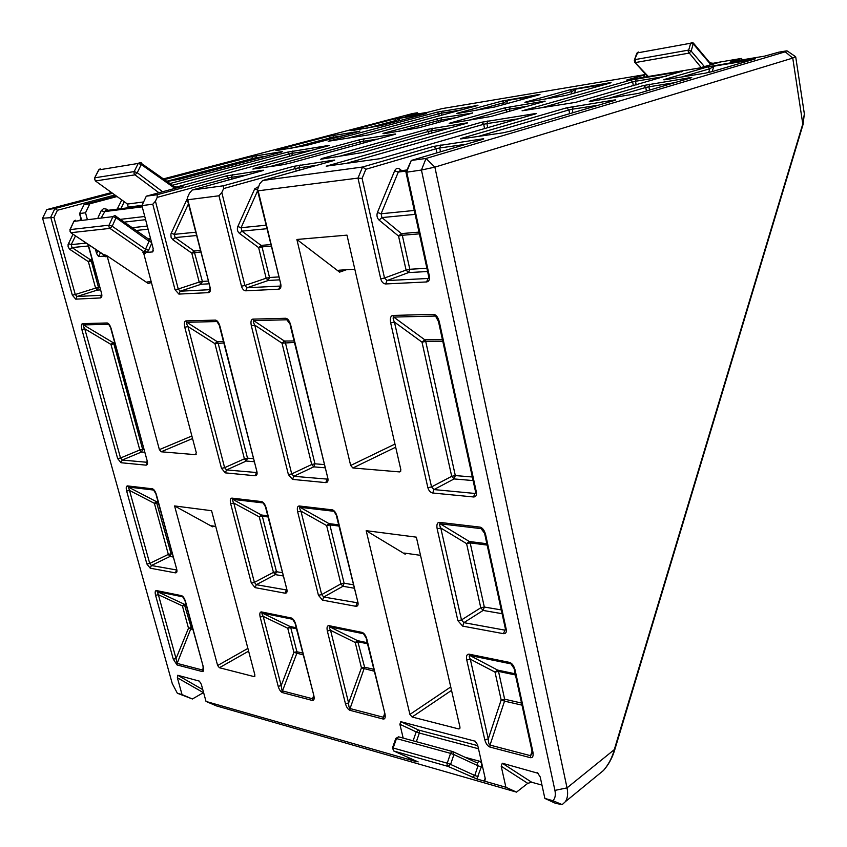 <?xml version="1.0" encoding="UTF-8"?>
<svg xmlns="http://www.w3.org/2000/svg" width="847" height="847" viewBox="0 0 847 847"><rect width="100%" height="100%" fill="white"/><g stroke="black" fill="none" stroke-linecap="round" stroke-linejoin="round"><path stroke-width="1.27" d="M103.599 254.566L106.394 255.371L107.336 256.736L159.384 449.63L191.877 435.983M107.336 256.736L103.599 256.143L103.874 254.915M100.465 252.628L98.644 256.577L103.599 256.143M98.644 256.577L96.611 253.602L95.436 249.251M87.167 218.822L85.526 212.766L79.798 213.497L81.439 219.521M111.423 192.587L46.807 209.601L54.949 208.5L57.427 210.268L53.933 217.435L42.583 218.23L172.259 683.55L177.341 693.238L182.031 694.582L177.372 677.769L177.743 675.271L199.352 681.126L201.332 684.312L206.022 701.443L409.334 759.621L407.873 757.334M403.193 738.086L399.879 724.27L400.79 721.676L418.63 730.061L416.195 731.914L419.339 733.047L416.353 741.665M475.559 741.305L400.79 721.676M475.019 741.051L477.56 744.704L485.267 778.637L484.791 781.22L505.903 787.265L501.202 766.228L502.282 763.211L531.683 782.247L527.755 783.337L516.522 792.125L216.461 705.9L206.022 701.443M538.438 773.396L502.282 763.211M537.443 772.739L540.185 776.879L544.865 798.414L552.922 800.722C555.166 798.446 555.833 795.005 554.923 790.399L421.435 170.025L405.978 172.312L428.582 276.058L429.397 276.26L406.687 171.909L411.282 160.443L426.03 158.463L785.243 51.815L786.545 50.873L778.848 52.165L764.629 56.124L730.717 61.778L741.379 58.443L720.945 61.873L699.484 67.993L626.579 80.105L645.838 74.525M429.397 276.26C429.874 279.605 428.953 281.5 426.623 281.945L385.65 283.957C383.32 283.745 381.679 282.04 380.727 278.832L357.985 178.103L258.155 190.808L280.781 284.116L257.552 190.501M218.971 195.784L221.819 192.587L244.889 285.471L241.48 286.201L218.971 195.784L187.801 199.754L210.204 287.853L187.303 199.521M228.743 179.977L228.245 177.976L157.203 197.383L155.446 201.184L178.241 289.018L175.022 289.716L152.778 204.212L141.915 205.599L153.169 248.563L152.704 251.908L153.423 250.299M192.544 438.534L161.174 451.779L195.519 454.68L196.282 452.69L143.789 253.613L142.825 252.205L144.35 252.078L145.515 249.24L148.585 250.299L147.304 252.374L152.704 251.908M147.304 252.374L146.542 252.014L145.303 253.486L143.789 253.613M161.174 451.779L159.384 449.63M248.616 651.152L219.394 667.732L254.089 676.605L254.905 674.995L211.581 510.709L174.577 505.934L217.637 665.52L247.896 648.421M219.394 667.732L217.637 665.52M451.525 690.379L412.097 717.007L458.703 728.918L459.794 728.611L459.974 727.139L416.343 537.157L366.19 530.677L409.916 714.413L450.742 686.949M412.097 717.007L409.916 714.413M395.687 447.195L352.903 467.978L399.604 471.917L400.515 471.578L400.832 469.619L346.984 235.138L296.873 239.468L350.669 465.469L394.967 444.061M352.903 467.978L350.669 465.469M173.212 188.902L174.09 186.425L176.367 187.071L183.037 186.181L146.298 196.186L157.171 194.715L226.329 175.943L262.591 170.3C264.126 170.109 263.915 170.3 261.935 170.861L192.248 189.993L223.449 185.779L293.538 166.361L295.624 168.511L223.608 188.574L223.449 185.779M293.538 166.361L333.538 160.168C335.274 159.956 335.147 160.136 333.178 160.718L262.665 180.496L362.569 167.018L433.643 146.393L482.017 138.961C484.209 138.675 484.325 138.844 482.388 139.448L411.282 160.443L406.084 172.057M645.785 74.472L442.113 108.607L427.82 112.28L405.11 116.05L417.306 112.767L412.436 113.583L163.693 178.823M116.177 196.038L84.086 204.572L89.824 203.799L116.928 196.578M328.191 141.269L368.879 134.853L477.962 105.409L437.158 112.164L328.191 141.269M326.243 166.171L380.007 158.685L535.336 113.964C536.945 113.477 536.754 113.371 534.764 113.657L481.551 122.254L326.243 166.171M192.248 189.993L189.495 193.105L187.716 197.002L187.187 199.077L187.801 199.754M221.819 192.587L223.608 188.574M89.824 203.799L85.526 212.766M157.203 197.383L157.171 194.715M146.298 196.186L141.915 205.599M152.778 204.212L155.446 201.184M262.665 180.496L259.722 183.788L257.424 189.993L258.155 190.808M787.276 50.989L795.555 56.664L792.75 58.083L434.882 167.134L426.03 158.463L421.435 170.025L434.882 167.134L567.035 787.879C568.189 793.628 567.638 798.234 565.362 801.686L562.196 804.629L552.922 800.722M106.394 255.371L148.289 283.512L146.933 281.998L151.179 281.649M174.577 505.934L212.586 526.802L211.697 525.807L215.71 526.379M296.873 239.468L339.605 272.141L338.408 270.426L338.895 270.214L354.819 269.24M366.19 530.677L405.11 554.171L404.04 553.207L404.612 553.091L420.514 555.346M464.992 757.25L479.307 761.167C481.382 762.046 482.049 763.983 481.297 766.98L476.819 778.954L484.219 781.082L485.172 778.192M476.819 778.954L447.968 766.376L450.593 764.418L474.786 775.46L477.994 765.773L453.907 754.582L452.806 751.596L451.589 751.85L450.551 753.364L453.907 754.582L450.593 764.418L447.227 763.189L450.551 753.364L396.481 738.563L393.156 747.996L447.227 763.189L447.1 765.148L447.968 766.376L393.908 751.067L416.798 761.326M410.509 758.51L410.043 759.844L416.798 761.781M410.043 759.844L409.334 759.621M505.903 787.265L516.522 792.125M484.791 781.22L484.219 781.082M710.22 62.9L713.174 63.271L720.945 61.873M742.501 59.809L741.379 58.443M541.974 785.105L531.683 782.247M418.492 113.837L417.306 112.767M182.031 694.582L192.407 698.987L203.396 692.655L177.372 677.769M562.196 804.629L555.42 803.305L544.865 798.414M177.341 693.238L192.407 698.987M596.235 776.403L603.509 770.452C608.686 764.322 612.286 757.387 614.287 749.637L802.787 123.948L804.354 113.879L803.919 110.999M46.807 209.601L42.583 218.23M802.935 124.89L792.75 58.083L785.243 51.815M614.689 750.008L614.287 749.637L567.035 787.879L554.923 790.399M609.342 83.25L609.607 83.175C611.46 82.635 611.534 82.487 609.84 82.752L570.19 89.718L572.074 91.444L575.907 89.083L574.467 93.032M527.565 102.064L526.569 101.809C524.568 102.381 524.367 102.551 525.976 102.318L565.955 95.425M452.182 123.027L451.123 122.709C448.868 123.355 448.539 123.567 450.117 123.355L490.731 116.515M323.723 158.812L322.527 158.336L320.653 159.257L362.018 152.629M279.214 279.859L268.224 280.484L246.996 287.779L244.889 285.471L266.138 278.208L258.653 247.62L261.088 245.397L270.669 244.592M288.266 320.759L286.826 319.785L290.69 324.994C289.483 320.897 287.874 318.652 285.841 318.26L252.724 319.139C251.008 319.615 250.553 321.849 251.347 325.83L254.735 325.1L291.707 473.918L311.707 464.505L282.03 343.194L284.412 341.045L294.036 340.96M294.385 342.41L282.03 343.194L254.735 325.1C253.306 322.421 252.967 320.928 253.708 320.621L284.412 341.045L285.365 342.484L314.968 463.807L324.009 464.569M334.226 511.726L337.148 516.628C336.005 512.753 334.417 510.497 332.395 509.862L299.15 505.977C297.424 506.167 296.926 508.115 297.668 511.832L300.95 511.133L321.68 594.594L340.907 583.879L326.646 525.574L328.985 523.605L338.631 524.833M338.927 526.051L329.875 524.896L326.646 525.574L300.95 511.133C299.605 508.729 299.319 507.448 300.071 507.3L328.985 523.605L329.875 524.896L344.104 583.212L353.157 584.748M374.12 671.184L361.447 667.87L355.242 642.513L357.561 640.66L367.206 642.682M363.617 633.948L366.857 639.189C365.756 635.462 364.189 633.207 362.167 632.413L328.89 625.637C327.154 625.658 326.635 627.436 327.334 630.983L330.552 630.306C329.271 628.072 329.007 626.918 329.779 626.865L357.561 640.66L364.602 667.214L373.654 669.278M367.471 643.762L358.408 641.846L355.242 642.513L330.552 630.306L348.615 703.01L361.447 667.87L364.602 667.214L350.055 708.547C349.144 707.976 348.657 706.123 348.615 703.01L345.438 703.677C346.508 707.245 348.001 709.458 349.927 710.315L383.215 719.061C385.046 719.177 385.639 717.451 384.972 713.894L366.285 638.892M384.4 713.555L384.654 715.44L383.342 717.24L384.496 714M532.138 751.628L532.318 753.322L530.603 755.693L532.043 751.204M522.006 705.149L504.526 701.136L490.021 745.095C488.92 744.439 488.327 742.396 488.264 738.955L484.759 739.685C485.86 743.602 487.576 746.059 489.894 747.054L530.476 757.705C532.742 757.906 533.568 756.043 532.954 752.147L532.054 751.257L514.256 669.522M511.006 663.963L515.082 669.977C513.938 665.858 512.139 663.349 509.682 662.428L468.984 654.149C466.845 654.117 466.104 656.054 466.761 659.94L470.307 659.188C469.047 656.753 468.899 655.525 469.873 655.483L497.665 670.104L515.177 673.788M515.442 674.974L498.512 671.396L495.019 672.126L470.307 659.188L488.264 738.955L501.17 699.929L504.643 699.199L504.526 701.136L501.17 699.929L495.019 672.126L497.665 670.104L498.512 671.396L504.643 699.199L521.551 703.063M502.102 613.704L483.15 610.433L463.87 622.651L461.477 619.951L457.899 620.703L437.147 528.772L440.789 528.009L461.477 619.951L480.778 607.775L466.591 543.647L469.28 541.487L486.866 543.732M487.152 545.076L470.17 542.895L466.591 543.647L440.789 528.009C439.466 525.362 439.275 523.965 440.239 523.817L469.28 541.487L470.17 542.895L484.315 607.034L501.276 609.914M482.472 529.491L481.075 528.623L485.627 534.669C484.452 530.381 482.621 527.872 480.143 527.13L481.075 528.623L440.239 523.817L439.318 522.355C437.179 522.546 436.459 524.685 437.147 528.772M436.83 317.657L435.813 316.534M435.782 316.524L438.492 321.585L439.318 321.849C438.068 317.286 436.194 314.788 433.706 314.353L392.733 315.433C390.605 315.973 389.916 318.461 390.668 322.876L394.437 322.072C393.008 319.097 392.775 317.434 393.728 317.085L424.771 339.795L442.42 339.636M442.769 341.256L425.713 341.394L422.018 342.177L394.437 322.072L431.536 486.919L451.705 476.332L422.018 342.177L424.771 339.795L425.713 341.394L455.315 475.569L472.33 476.988M415.146 214.376L381.923 217.584L401.351 233.603L398.545 236.08L379.096 220.104C377.031 218.039 376.481 215.487 377.434 212.47L394.649 170.798L398.281 172.079L381.097 213.762L414.289 210.458M436.936 152.873L436.067 148.754L365.862 169.273L362.569 167.018L357.985 178.103L362.093 178.41L384.517 278.017L406.073 270.077L398.545 236.08L402.304 235.275L409.81 269.272L426.877 268.277M464.262 138.442L462.843 137.923C460.101 138.76 459.699 139.056 461.615 138.823L502.631 132.884L511.143 130.957M592.254 101.089L591.005 100.751C588.824 101.418 588.707 101.608 590.666 101.344L638.606 93.329M666.335 79.502L665.17 79.237L707.721 66.892L709.871 68.745L713.915 66.193L712.126 71.624M707.721 66.892L753.904 58.803C755.969 58.485 756.127 58.602 754.391 59.142L753.999 59.258M712.02 71.646L754.391 59.142M538.226 95.055L494.468 107.061M503.372 104.615L504.124 102.635L507.851 100.37L506.559 103.736M474.828 110.639L504.124 102.635L502.356 100.984L538.978 94.525C540.502 94.303 540.322 94.451 538.438 94.991M494.69 106.997L457.634 113.434C456.184 113.636 456.48 113.456 458.502 112.895L459.423 113.138M472.351 113.127L418.937 127.781M419.149 127.728L383.924 133.72M394.3 134.546L290.585 163.005M290.796 162.942L282.993 164.71L252.882 169.072L255.021 168.151L256.101 168.606M208.743 283.83L201.131 284.253L180.178 291.209L178.241 289.018L199.193 282.093L191.793 253.137L194.058 251.03L200.273 250.511M217.658 322.305L217.128 321.796M217.107 321.786L220.019 326.487C218.854 322.612 217.351 320.494 215.53 320.113L185.853 320.897C184.328 321.352 183.968 323.459 184.773 327.228L187.981 326.55C186.562 324.009 186.171 322.601 186.827 322.305L217.171 341.637L223.428 341.585M223.777 342.961L214.947 343.67L187.981 326.55L224.614 467.682L244.402 458.82L214.947 343.67L217.171 341.637L218.103 343.003L247.493 458.163L253.2 458.64M263.385 503.287L266.17 507.999C265.047 504.325 263.576 502.197 261.755 501.604L231.866 498.11C230.32 498.301 229.929 500.164 230.67 503.69L233.783 503.023C232.449 500.736 232.12 499.518 232.787 499.37L261.437 514.997L267.737 515.802M268.023 516.956L262.316 516.225L259.256 516.871L233.783 503.023L254.386 582.397L273.443 572.36L259.256 516.871L261.437 514.997L262.316 516.225L276.482 571.714L282.199 572.688M292.723 619.422L295.762 624.419C294.682 620.883 293.231 618.744 291.4 618.014L261.427 611.915C259.87 611.947 259.447 613.652 260.156 617.029L263.205 616.383C261.924 614.244 261.628 613.143 262.305 613.08L289.886 626.431L296.206 627.765M313.369 695.239L313.665 697.197L312.522 698.743L313.538 696.043M295.762 624.419L313.835 695.514L295.296 624.186M303.099 654.869L293.92 652.381L287.736 628.209L289.886 626.431L290.733 627.574L296.905 651.756L302.644 653.058M312.405 700.469L282.369 692.592L281.193 685.657L293.92 652.381L296.905 651.756L296.789 653.418L282.485 690.898L312.522 698.743L312.405 700.469C314.046 700.554 314.523 698.902 313.835 695.514M282.369 692.592C280.622 691.787 279.224 689.691 278.176 686.292L281.193 685.657L263.205 616.383L287.736 628.209L290.733 627.574L296.461 628.781M192.841 629.543L188.489 628.199L182.401 605.891L184.328 604.25L186.044 604.61M186.298 605.541L182.401 605.891L158.368 594.71L176.049 658.606L188.489 628.199L191.242 627.616L177.139 663.392L176.049 658.606L173.286 659.188L155.573 595.303L158.368 594.71L157.288 591.63L184.328 604.25L191.242 627.616L192.385 627.881M182.772 596.913L185.504 601.518C184.466 598.268 183.174 596.32 181.618 595.674L182.486 596.775L157.288 591.63L156.43 590.55C155.128 590.603 154.842 592.191 155.573 595.303M202.973 666.758L203.344 668.802L202.444 669.998L203.238 668.029M185.154 601.349L203.322 666.949L185.504 601.518M153.646 490.106L156.388 494.659C155.319 491.302 154.016 489.354 152.471 488.825L127.442 485.903C126.161 486.093 125.896 487.808 126.658 491.048L129.506 490.445L128.342 487.057L156.324 501.604L158.04 501.816M158.325 502.885L154.387 503.33L129.506 490.445L149.707 563.414L168.331 554.404L154.387 503.33L156.324 501.604L171.115 553.811L172.259 554.002M144.541 452.266L141.491 452.012L122.212 460.059L120.528 457.994L117.659 458.608L81.831 329.409L84.753 328.784L120.528 457.994L139.808 449.979L110.978 344.422L112.947 342.559L114.641 342.548M114.98 343.797L110.978 344.422L84.753 328.784C83.366 326.466 82.921 325.174 83.451 324.909L112.947 342.559L113.858 343.808L142.645 449.376L143.778 449.471M108.967 324.772L111.201 328.784C110.089 325.259 108.765 323.321 107.23 322.972L108.183 324.285L83.451 324.909L82.508 323.628C81.248 324.041 81.016 325.968 81.831 329.409M88.332 245.99L72.016 247.568L90.385 259.754L88.374 261.67L69.623 249.24L68.12 246.858L68.088 244.476L73.022 234.217M81.132 219.564L79.523 213.666L84.086 204.572L79.586 213.539M167.399 181.47L179.903 179.088M276.63 150.533L306.423 145.44M351.632 130.66L381.701 125.409M425.586 113.742L394.67 118.855L396.248 120.401L399.784 118.284L398.715 120.888M145.303 253.486L144.35 252.078L109.951 228.394L112.206 226.234L145.515 249.24L149.093 241.3L149.061 239.489L150.766 239.362M151.539 242.316L149.093 241.3L116.028 217.7L112.206 226.234L109.072 225.175L112.895 216.652L116.028 217.7L115.721 215.869M104.403 255.275L70.65 232.618L104.975 255.498L105.917 256.853M149.061 239.489L114.811 215.498L112.895 216.652L73.911 221.353L69.909 229.664M70.65 232.618L70.132 229.601L109.072 225.175L108.945 226.932L109.951 228.394L71 232.692L70.015 231.295L70.132 229.601L73.911 221.353L75.616 220.231M100.285 168.902L98.506 170.268L94.663 177.859M142.021 205.366L128.257 207.123L127.495 204.053L95.277 180.856L127.495 204.053L143.609 201.957M175.011 188.415L141.269 164.53L138.22 163.429L98.887 169.887L94.504 178.166L95.277 180.856M174.09 186.425L139.956 162.412L138.22 163.429L134.165 171.592L134.017 173.402L134.959 174.853L95.669 180.93L94.737 179.532L94.885 177.785L134.165 171.592L137.225 172.703L134.959 174.853L158.95 192.767M162.656 191.761L137.225 172.703L141.269 164.53L141.322 162.857M393.072 748.229L393.749 751.003L393.156 747.996L392.468 747.912L393.749 751.003L418.153 761.919M392.489 747.848L395.782 738.489L398.736 736.879L452.573 751.543M638.384 52.027L636.669 53.626L634.424 59.989M709.86 65.208L710.273 63.949L693.502 44.192L690.665 43.229L637.537 52.874L634.308 60.338L634.742 62.255L648.336 76.495M704.535 66.744L691.163 51.106L688.833 53.149L635.695 62.498L635.176 59.586L688.325 50.142L691.163 51.106L693.397 43.059L711.501 64.732M144.509 250.723L146.542 252.014M522.546 110.724L630.644 80.094L682.163 71.264L575.642 102.36L522.07 110.798M148.257 238.907L150.586 238.685M106.235 210.554L106.478 209.167L108.183 210.31M142.031 206.022L105.346 210.638L101.682 217.065M98.072 217.499L101.269 210.638L103.567 208.627L106.478 209.167M693.397 43.059L691.639 42.361L690.665 43.229L688.23 51.741L701.252 67.633M80.147 219.68L80.804 218.346M114.811 195.043L57.427 210.268M53.933 217.435L75.267 294.512L95.595 288.118L88.374 261.67L91.296 261.045L98.506 287.493L99.628 287.429M266.17 507.999L286.889 589.533L265.704 507.829M230.67 503.69L251.315 583.043L255.116 587.638L285.079 593.196C286.762 593.26 287.366 592.042 286.889 589.533M126.658 491.048L146.891 564.007L150.237 568.199L151.38 565.51L176.896 570.02M156.388 494.659L176.769 569.459L156.06 494.542M150.237 568.199L175.403 572.858C176.801 572.9 177.256 571.767 176.769 569.459M111.201 328.784L147.325 461.382C147.844 463.796 147.399 465.056 146.012 465.151L121.026 462.727L117.659 458.608M82.508 323.628L107.23 322.972M88.215 244.412L101.619 293.591C102.169 296.164 101.767 297.615 100.401 297.943L75.722 299.15L72.323 295.148L50.714 217.203L54.949 208.5L112.45 193.328M278.779 289.198L245.683 290.817L246.996 287.779L280.092 286.074L278.779 289.198C280.643 288.806 281.31 287.112 280.781 284.116M241.48 286.201C242.39 289.081 243.788 290.616 245.683 290.817M175.022 289.716L178.897 294.089L208.531 292.639C210.183 292.279 210.744 290.68 210.204 287.853M337.148 516.628L357.963 602.482C358.408 605.129 357.699 606.399 355.825 606.304L322.548 600.142L318.44 595.282L297.668 511.832M485.627 534.669L506.273 629.522C506.675 632.423 505.712 633.81 503.404 633.662L462.674 626.113L457.899 620.703M439.318 522.355L480.143 527.13M390.668 322.876L427.873 487.703C428.773 490.72 430.382 492.488 432.711 493.007L473.568 496.967C475.887 496.893 476.829 495.326 476.406 492.245L475.538 491.726L438.524 321.733M439.318 321.849L476.406 492.245M484.759 739.685L466.761 659.94M515.082 669.977L532.954 752.147M366.857 639.189L384.972 713.894M345.438 703.677L327.334 630.983M290.69 324.994L327.863 478.322C328.34 481.096 327.641 482.525 325.777 482.621L292.543 479.391L288.404 474.616L251.347 325.83M202.327 671.576L177.034 664.937L177.139 663.392L202.444 669.998L202.327 671.576C203.693 671.618 204.032 670.083 203.322 666.949M173.286 659.188L177.034 664.937M156.43 590.55L181.618 595.674M278.176 686.292L260.156 617.029M220.019 326.487L256.927 471.663L219.574 326.423M184.773 327.228L221.48 468.338L225.313 472.859L255.169 475.76C256.842 475.665 257.424 474.299 256.927 471.663M170.183 183.46L287.302 152.185L328.149 145.546C329.589 145.335 329.483 145.472 327.821 145.938L176.367 187.071M455.728 117.691L440.916 120.062L441.838 117.722L382.95 133.413M441.838 117.722L472.562 113.064M164.699 179.543L251.485 156.642L282.654 151.486M282.167 151.888L180.062 179.045M609.607 83.175L566.22 95.351M526.569 101.809L570.19 89.718M362.272 152.555L466.39 123.344C468.01 122.868 467.925 122.762 466.146 123.016L426.496 129.527L428.487 131.465L337.635 156.79M322.527 158.336L426.496 129.527M591.005 100.751L643.551 85.505L689.776 77.712C691.946 77.373 692.359 77.426 691.025 77.85L638.987 93.212M705.212 73.181L712.401 71.54M705.032 73.213L665.234 79.682C663.275 79.967 663.254 79.819 665.17 79.237M462.843 137.923L566.632 107.823L613.842 100.094L613.027 100.878M511.535 130.851L614.806 100.359C616.351 99.872 616.023 99.777 613.842 100.094M490.995 116.452L544.229 101.513C545.659 101.089 545.479 101.015 543.689 101.28L504.494 107.918L506.432 109.739L467.184 120.676M451.123 122.709L504.494 107.918M350.838 130.427L394.67 118.855M425.755 113.699L381.859 125.367M275.783 150.226L328.774 136.24L330.394 137.87L291.357 148.225M306.582 145.398L359.753 131.253L328.774 136.24M377.889 139.046L363.109 141.311L364.136 138.844L358.366 140.083L255.021 168.151M364.136 138.844L394.586 134.112C396.184 133.89 396.163 134.017 394.522 134.482M458.502 112.895L502.356 100.984M177.351 186.891L177.171 187.833M128.257 207.123L127.41 204.243M124.213 201.872L120.825 208.711M453.346 751.84L477.21 762.946L477.994 765.773L481.297 766.98M177.743 675.271L202.793 689.638M527.755 783.337L501.202 766.228M643.762 77.246L644.599 74.843M647.193 76.029L646.949 76.717M713.174 63.271L713.227 64.234M478.481 748.759L419.339 733.047L419.456 731.236L418.63 730.061L477.782 745.656M413.114 740.786L416.195 731.914L399.879 724.27M666.748 76.135L635.515 81.27L636.171 84.933M633.344 85.748L632.656 81.884L542.249 107.622M518.777 118.728L486.887 123.598L487.713 127.675M484.569 128.585L483.701 124.287L346.434 163.355M311.294 150.395L291.813 153.371L292.321 155.53M289.579 156.261L289.039 153.974L172.65 185.218M460.98 109.994L441.329 113.223L441.742 115.181M439.254 115.859L438.82 113.763L348.001 138.146M487.936 120.877L486.887 123.598L483.701 124.287L481.551 122.254M292.84 150.988L291.813 153.371L289.039 153.974L287.302 152.185M636.362 78.866L635.515 81.27L632.656 81.884L630.644 80.094M442.187 111.084L441.329 113.223L438.82 113.763L437.158 112.164M406.539 553.366L405.11 554.171M458.703 728.918L460.027 727.986M346.328 269.759L339.605 272.141M399.604 471.917L400.663 471.387M195.519 454.68L196.144 454.416M151.401 282.517L148.289 283.512M254.089 676.605L254.947 676.107M213.984 526.135L212.586 526.802M96.611 253.602L97.871 250.881M117.204 209.167L121.714 200.061M142.243 206.848L104.202 211.644L101.269 210.638M120.814 219.299L144.773 216.483M145.599 219.669L124.689 222.073M132.513 227.663L147.272 226.054M151.772 243.205L148.585 250.299M148.098 229.198L136.409 230.448M466.157 144.244L439.731 147.971L440.546 151.804M406.496 171.03L398.281 172.079L400.07 170.861L406.909 169.982M419.392 233.857L402.304 235.275L401.351 233.603L419.011 232.11M427.587 271.516L408.519 272.586L386.984 280.579L427.957 278.472L428.836 278.081L428.603 276.186M401.658 170.66L400.038 169.262C397.815 167.695 396.015 168.214 394.649 170.798M365.862 169.273L362.093 178.41M598.395 105.197L572.265 109.21L572.921 112.725M569.639 113.689L568.93 109.93L478.343 136.399M509.682 662.428L510.561 663.794L469.873 655.483L468.984 654.149M489.894 747.054L490.021 745.095L530.603 755.693L530.476 757.705M462.674 626.113L463.87 622.651L504.59 630.094L505.553 629.469M473.113 480.577L454.098 478.936L433.95 489.577L474.807 493.441L475.792 492.912M433.706 314.353L434.691 316.058L393.728 317.085L392.733 315.433M674.678 82.678L648.918 86.796L649.501 90.11M646.399 91.031L645.774 87.474L607.183 98.75M751.734 59.925L713.915 66.193L714.646 65.325M708.632 72.493L709.871 68.745L681.507 77.035M353.993 588.178L342.95 586.272L323.734 597.029L357.55 602.799M332.395 509.862L333.316 511.217L300.071 507.3L299.15 505.977M349.927 710.315L350.055 708.547L383.342 717.24L383.215 719.061M362.167 632.413L363.056 633.662L329.779 626.865L328.89 625.637M606.865 83.948L575.907 89.083L576.659 88.268M571.153 93.964L572.074 91.444L542.959 99.554M271.04 246.149L262.03 246.89L269.505 277.488L278.515 276.958M266.816 228.722L241.914 231.136L261.088 245.397L262.03 246.89L258.653 247.62L239.457 233.391L241.914 231.136L241.088 227.705L265.969 225.228M257.615 190.776L241.088 227.705L237.816 226.541C236.885 229.262 237.425 231.549 239.457 233.391M317.022 165.25L298.927 167.791L299.478 170.162M296.228 171.083L295.624 168.511L298.927 167.791L300.156 164.943M237.816 226.541L254.703 188.87L257.424 190.014M258.451 186.689L254.703 188.87M527.469 106.214L509.312 109.125L509.725 111.201M506.887 111.995L506.432 109.739L509.312 109.125L510.233 106.68M449.746 128.013L431.525 130.819L431.981 133M428.995 133.837L428.487 131.465L431.525 130.819L432.552 128.225M285.841 318.26L286.826 319.785L253.708 320.621L252.724 319.139M324.793 467.798L313.771 466.845L293.782 476.3L327.62 479.148M609.84 82.752L609.226 83.281M543.689 101.28L543.012 101.862M466.146 123.016L465.395 123.63M266.138 278.208L268.224 280.484L269.505 277.488L266.138 278.208M333.538 160.168L332.638 160.866M314.968 463.807L311.707 464.505L313.771 466.845L314.968 463.807M292.543 479.391L293.782 476.3L291.707 473.918L288.404 474.616M327.006 479.444L325.777 482.621M290.15 324.92L327.863 478.322M344.104 583.212L340.907 583.879L342.95 586.272L344.104 583.212M322.548 600.142L323.734 597.029L321.68 594.594L318.44 595.282M357.402 602.228L357.868 602.842L357.011 603.106L355.825 606.304M336.587 516.405L357.963 602.482M484.315 607.034L480.778 607.775L483.15 610.433L484.315 607.034M505.468 629.13L503.404 633.662M484.812 534.341L505.384 628.792L506.273 629.522M455.315 475.569L451.705 476.332L454.098 478.936L455.315 475.569M475.601 491.969L475.898 493.028L474.807 493.441L473.568 496.967M432.711 493.007L433.95 489.577L431.536 486.919L427.873 487.703M379.096 220.104L381.923 217.584L381.097 213.762L377.434 212.47M400.038 169.262L399.943 170.85M409.81 269.272L406.073 270.077L408.519 272.586L409.81 269.272M426.623 281.945L427.957 278.472M481.032 139.85L482.017 138.961M385.65 283.957L386.984 280.579L384.517 278.017L380.727 278.832M433.643 146.393L436.067 148.754L439.731 147.971L440.98 144.826M566.632 107.823L568.93 109.93L572.265 109.21L573.292 106.383M689.056 78.432L689.776 77.712M643.551 85.505L645.774 87.474L648.918 86.796L649.829 84.149M753.904 58.803L753.269 59.481M100.306 289.928L97.289 290.098L76.971 296.514L101.651 295.243L100.401 297.943M92.408 260.95L91.296 261.045L90.385 259.754L92.048 259.616M75.51 235.879L71.222 244.614L86.288 243.11M265.725 156.261L255.794 157.786L256.048 158.834M253.412 159.532L253.137 158.357L167.018 181.194M173.074 556.998L170.003 556.468L151.38 565.51L149.707 563.414L146.891 564.007M152.471 488.825L153.371 490.011L128.342 487.057L127.442 485.903M121.026 462.727L122.212 460.059L147.442 462.324M342.961 135.721L332.924 137.32L333.157 138.326M330.648 138.993L330.394 137.87L332.924 137.32L333.845 135.149M422.96 114.44L399.784 118.284L400.536 117.542M395.729 121.682L396.248 120.401L366.942 128.172M261.755 501.604L262.665 502.885L232.787 499.37L231.866 498.11M283.025 575.939L275.339 574.615L256.292 584.695L286.614 589.978M291.4 618.014L292.289 619.21L262.305 613.08L261.427 611.915M535.664 95.753L507.851 100.37L508.602 99.575M245.937 175.255L231.379 177.309L231.834 179.13M188.426 203.947L174.313 234.354L195.625 232.226M196.462 235.53L175.128 237.594L194.058 251.03L202.38 281.416L208.044 281.088M200.644 251.983L191.793 253.137L172.841 239.733L175.128 237.594L174.313 234.354L171.221 233.243L170.893 234.196L171.073 237.319L172.841 239.733M178.897 294.089L180.178 291.209L209.823 289.685L208.531 292.639M171.221 233.243L187.187 198.918M438.545 122.402L438.174 120.645L440.916 120.062L441.245 121.661M436.364 118.908L438.174 120.645L398.863 131.38M360.631 143.778L360.219 141.936L363.109 141.311L363.479 143.005M358.366 140.083L360.219 141.936L269.854 166.615M253.973 461.7L246.308 461.033L226.53 469.937L256.842 472.552M215.53 320.113L216.504 321.553L186.827 322.305L185.853 320.897M538.385 95.002L538.978 94.525M471.673 113.307L472.33 112.799M393.866 134.662L394.586 134.112M201.131 284.253L202.38 281.416L199.193 282.093L201.131 284.253M262.591 170.3L261.935 170.861M226.329 175.943L228.245 177.976L231.379 177.309L232.597 174.588M247.493 458.163L244.402 458.82L246.308 461.033L247.493 458.163M255.169 475.76L256.387 472.764M225.313 472.859L226.53 469.937L224.614 467.682L221.48 468.338M276.482 571.714L273.443 572.36L275.339 574.615L276.482 571.714M285.079 593.196L286.254 590.168M255.116 587.638L256.292 584.695L254.386 582.397L251.315 583.043M171.115 553.811L168.331 554.404L170.003 556.468L171.115 553.811M175.403 572.858L176.547 570.105M142.645 449.376L139.808 449.979L141.491 452.012L142.645 449.376M147.209 462.42L146.012 465.151M110.883 328.752L147.325 461.382M69.994 249.516L72.016 247.568L71.222 244.614L68.406 243.597M98.506 287.493L95.595 288.118L97.289 290.098L98.506 287.493M75.722 299.15L76.971 296.514L75.267 294.512L72.323 295.148M87.834 244.148L101.619 293.591M251.485 156.642L253.137 158.357L255.794 157.786L256.8 155.499M359.933 130.946L359.329 131.37M426.157 113.593L426.708 113.191M472.192 777.377L474.786 775.46L478.1 776.667M477.189 762.935L479.307 761.167M175.255 187.039L174.567 186.584M327.429 146.044L328.149 145.546M477.136 105.621L477.719 105.187M533.959 114.356L534.764 113.657M682.163 71.264L681.528 71.879M565.362 801.686L603.509 770.452C608.591 764.693 612.328 757.853 614.71 749.934L803.03 124.573L804.354 113.879L795.714 56.908M339.033 270.204L338.408 270.426M280.241 284.073L280.696 285.831M327.313 478.142L327.778 479.169M209.76 287.821L210.31 289.494M256.482 471.525L257.033 472.541M286.434 589.321L286.974 589.957M176.43 569.311L176.652 570.084M146.997 461.287L147.516 462.303M101.301 293.57L101.873 295.116M74.684 220.474L73.678 221.416M99.523 169.167L98.665 169.961M452.806 751.596L477.21 762.946M398.619 736.837L395.803 738.425M452.711 751.564L398.736 736.879M638.119 52.112L636.796 53.255M634.742 62.255L647.701 76.59M127.092 203.968L127.653 204.18"/></g></svg>
